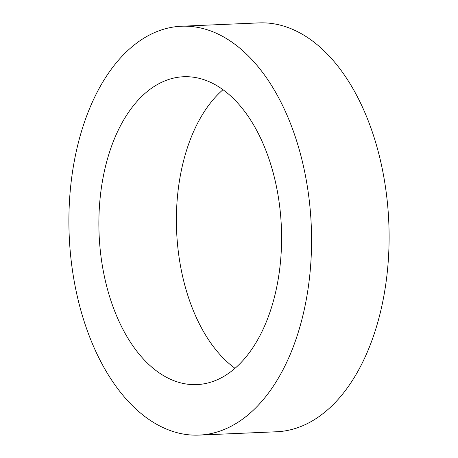 <?xml version="1.0" encoding="UTF-8"?>
<svg xmlns="http://www.w3.org/2000/svg" width="458" height="458" viewBox="0 0 458 458"><rect width="100%" height="100%" fill="white"/><g stroke="black" fill="none" stroke-linecap="round" stroke-linejoin="round"><path stroke-width="0.69" d="M247.039 114.712A154.065 91.211 87.5 0 1 277.542 282.93A154.065 91.211 87.5 0 1 196.854 384.594A154.065 91.211 87.5 0 1 133.427 346.626A154.065 91.211 87.5 0 1 102.93 178.408A154.065 91.211 87.5 0 1 183.612 76.744A154.065 91.211 87.5 0 1 247.039 114.712M234.994 368.301A154.065 91.211 87.5 0 1 210.961 343.288A154.065 91.211 87.5 0 1 223.006 89.699M181.437 26.238L258.97 22.9A204.623 121.141 87.5 0 1 343.214 73.326A204.623 121.141 87.5 0 1 383.718 296.744A204.623 121.141 87.5 0 1 276.563 431.762L199.03 435.1A204.623 121.141 87.5 0 1 114.786 384.674A204.623 121.141 87.5 0 1 74.282 161.256A204.623 121.141 87.5 0 1 181.437 26.238A204.623 121.141 87.5 0 1 265.68 76.663A204.623 121.141 87.5 0 1 306.19 300.076A204.623 121.141 87.5 0 1 199.03 435.1"/></g></svg>
